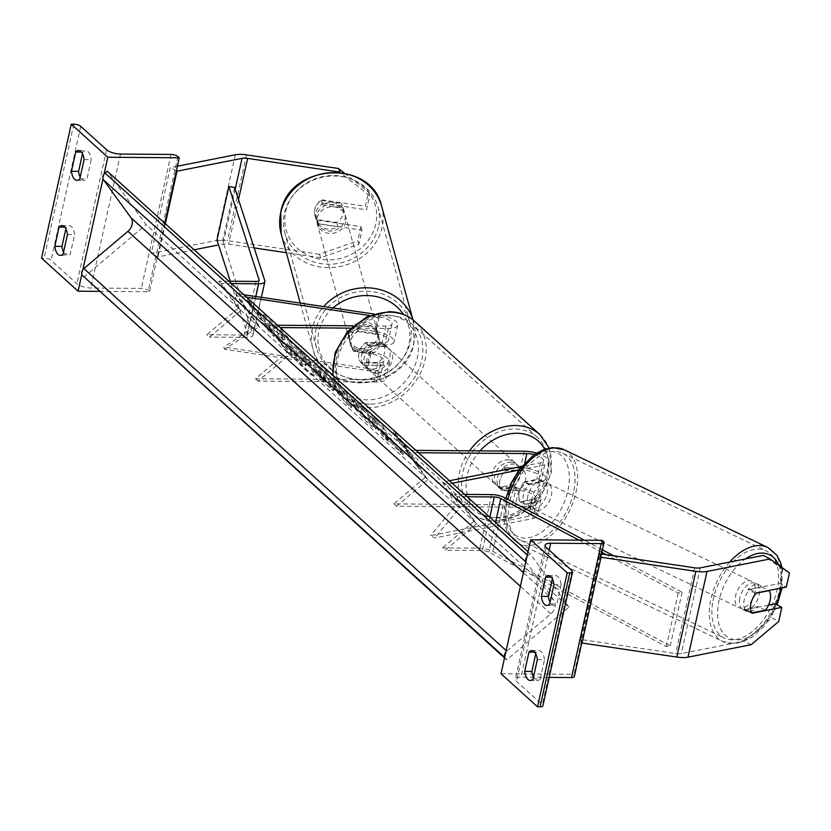 <?xml version="1.0" encoding="UTF-8"?>
<svg xmlns="http://www.w3.org/2000/svg" width="831" height="831" viewBox="0 0 831 831"><rect width="100%" height="100%" fill="white"/><g stroke="black" fill="none" stroke-linecap="round" stroke-linejoin="round"><path stroke-width="0.62" stroke-dasharray="4.16 3.12" d="M358.234 330.977A14.636 13.441 162.2 0 0 350.994 340.419A14.636 13.441 162.2 0 0 351.284 346.994A14.636 13.441 162.2 0 0 353.715 351.336L371.041 353.902A11.707 4.082 -167.5 0 1 383.891 360.851A11.707 4.082 -167.5 0 1 377.669 363.043L361.205 362.918A14.636 11.696 -47.9 0 1 365.723 342.549L382.187 342.673A11.707 4.082 12.5 0 0 388.399 340.492A11.707 4.082 12.5 0 0 375.55 333.543L358.234 330.977L357.527 328.764L374.843 331.34A17.565 6.129 12.5 0 1 394.123 341.759A17.565 6.129 12.5 0 1 384.795 345.042L368.33 344.917A14.636 11.696 132.1 0 0 363.822 365.276L380.286 365.401L376.599 382.011A17.565 6.129 12.5 0 0 385.916 378.728A17.565 6.129 12.5 0 0 366.648 368.31L223.84 347.119L224.547 349.321L367.354 370.522A11.707 4.082 12.5 0 1 380.203 377.461A11.707 4.082 12.5 0 1 373.992 379.653L255.543 378.739L287.007 352.147L267.426 325.15L277.554 325.233M380.286 365.401A17.565 6.129 -167.5 0 0 389.604 362.119A17.565 6.129 -167.5 0 0 370.335 351.7L353.009 349.134A14.636 13.441 -17.8 0 1 350.578 344.792A14.636 13.441 -17.8 0 1 350.287 338.207A14.636 13.441 -17.8 0 1 357.527 328.764M350.744 328.141L388.482 328.432A17.565 6.129 12.5 0 0 397.8 325.15A17.565 6.129 12.5 0 0 378.531 314.731L373.95 314.045M353.279 325.814L385.875 326.064A11.707 4.082 12.5 0 0 392.087 323.882A11.707 4.082 12.5 0 0 379.237 316.933L369.847 315.541M246.62 297.249L236.43 295.732L258.94 326.749L224.547 349.321M243.836 294.735L235.724 293.53L258.233 324.547L223.84 347.119M235.724 293.53L236.43 295.732M376.599 382.011L258.15 381.097L289.624 354.505L270.033 327.518L280.161 327.591M270.033 327.518L267.426 325.15M258.15 381.097L255.543 378.739M289.624 354.505L287.007 352.147M258.233 324.547L258.94 326.749M353.715 351.336L353.009 349.134M361.205 362.918L363.822 365.276M365.723 342.549L368.33 344.917M67.456 234.602L74.603 234.664A11.707 5.734 90.4 0 0 71.373 226.593A11.707 5.734 90.4 0 0 69.087 225.606A11.707 5.734 90.4 0 0 66.241 227.102L65.867 228.805M84.087 159.583L91.233 159.645L86.954 178.935A11.707 5.734 -89.6 0 1 84.108 180.431A11.707 5.734 -89.6 0 1 80.181 177.18M81.386 152.073L82.882 152.083A11.707 5.734 90.4 0 1 85.718 150.577A11.707 5.734 90.4 0 1 88.003 151.574A11.707 5.734 90.4 0 1 91.233 159.645M104.062 174.095L103.002 178.852M82.892 269.587L81.833 274.334M63.551 252.198A11.707 5.734 -89.6 0 0 67.477 255.449A11.707 5.734 -89.6 0 0 70.323 253.954L74.603 234.664M99.305 291.359L149.57 291.754L148.271 290.57A5.266 1.839 12.5 0 0 141.322 288.409L90.776 288.014A10.543 3.677 -167.5 0 1 76.888 283.693L51.044 260.321A5.266 1.839 12.5 0 0 44.105 258.161L41.55 258.14M82.882 152.083L82.498 153.787M164.767 223.207L149.57 291.754M79.807 178.873L86.954 178.935M64.756 227.092L66.241 227.102M63.177 253.891L70.323 253.954M379.954 344.127A14.636 11.696 -47.9 0 1 386.799 346.662A14.636 11.696 -47.9 0 1 388.233 361.693A14.636 11.696 -47.9 0 1 374.012 370.917A14.636 11.696 -47.9 0 1 367.167 368.372A14.636 11.696 -47.9 0 1 365.733 353.352A14.636 11.696 -47.9 0 1 379.954 344.127M360.768 362.378L363.895 365.204A14.636 11.696 132.1 0 0 365.069 366.492A14.636 11.696 132.1 0 0 371.924 369.026A14.636 11.696 132.1 0 0 381.616 365.349L378.479 362.513L360.768 362.378A14.636 11.696 -47.9 0 1 365.048 343.078L382.759 343.224A14.636 11.696 -47.9 0 1 378.479 362.513M382.759 343.224L385.896 346.049A14.636 11.696 132.1 0 0 384.711 344.772A14.636 11.696 132.1 0 0 377.866 342.237A14.636 11.696 132.1 0 0 368.175 345.914L365.048 343.078M506.63 490.872A14.636 11.696 132.1 0 0 516.321 487.195L519.448 490.03L501.737 489.895L498.6 487.059A14.636 11.696 132.1 0 0 499.774 488.337A14.636 11.696 132.1 0 0 506.63 490.872M510.473 462.192A14.636 11.696 -47.9 0 1 517.329 464.737A14.636 11.696 -47.9 0 1 518.762 479.757A14.636 11.696 -47.9 0 1 504.542 488.992A14.636 11.696 -47.9 0 1 497.686 486.447A14.636 11.696 -47.9 0 1 496.252 471.416A14.636 11.696 -47.9 0 1 510.473 462.192M520.59 467.905A14.636 11.696 132.1 0 0 519.417 466.627A14.636 11.696 132.1 0 0 512.571 464.082A14.636 11.696 132.1 0 0 502.88 467.77L506.006 470.595L523.727 470.741L520.59 467.905L502.88 467.77M523.727 470.741A14.636 11.696 -47.9 0 1 519.448 490.03M501.737 489.895A14.636 11.696 -47.9 0 1 506.006 470.595M385.896 346.049L368.175 345.914M363.895 365.204L381.616 365.349M498.6 487.059L516.321 487.195M507.866 459.834A14.636 11.696 -47.9 0 1 514.721 462.368A14.636 11.696 -47.9 0 1 516.155 477.399A14.636 11.696 -47.9 0 1 501.924 486.623A14.636 11.696 -47.9 0 1 495.079 484.089A14.636 11.696 -47.9 0 1 493.645 469.058A14.636 11.696 -47.9 0 1 507.866 459.834M382.561 346.485A14.636 11.696 -47.9 0 1 389.417 349.02A14.636 11.696 -47.9 0 1 390.85 364.051A14.636 11.696 -47.9 0 1 376.62 373.275A14.636 11.696 -47.9 0 1 369.774 370.74A14.636 11.696 -47.9 0 1 368.341 355.71A14.636 11.696 -47.9 0 1 382.561 346.485M369.785 404.146A48.375 38.652 -47.9 0 1 347.14 395.753A48.375 38.652 -47.9 0 1 342.414 346.101A48.375 38.652 -47.9 0 1 389.407 315.624A48.375 38.652 -47.9 0 1 412.041 324.007A48.375 38.652 -47.9 0 1 416.778 373.659A48.375 38.652 -47.9 0 1 369.785 404.146M495.089 517.495A48.375 38.652 -47.9 0 1 472.444 509.102A48.375 38.652 -47.9 0 1 467.718 459.45A48.375 38.652 -47.9 0 1 514.711 428.962A48.375 38.652 -47.9 0 1 537.345 437.355A48.375 38.652 -47.9 0 1 542.082 487.008A48.375 38.652 -47.9 0 1 495.089 517.495M358.888 244.293L357.756 240.761L319.499 254.255L320.631 257.787L358.888 244.293L362.015 230.166L318.637 223.726A14.636 13.441 -17.8 0 1 316.195 219.384A14.636 13.441 -17.8 0 1 315.905 212.809A14.636 13.441 -17.8 0 1 323.145 203.366L322.013 199.835L365.401 206.275L368.538 192.148L369.67 195.68L366.533 209.807L365.401 206.275M362.015 230.166L360.893 226.634L317.504 220.194A14.636 13.441 -17.8 0 1 315.063 215.852A14.636 13.441 -17.8 0 1 314.772 209.277A14.636 13.441 -17.8 0 1 322.013 199.835M319.499 254.255L227.497 240.606A18.739 6.534 12.5 0 0 221.41 240.107A18.739 6.534 12.5 0 0 216.33 240.512L151.273 253.351L157.994 256.924L194.153 249.788M254.172 247.918L228.629 244.127A9.37 3.262 12.5 0 0 225.585 243.878A9.37 3.262 12.5 0 0 223.04 244.085L218.553 244.968M177.408 166.21L170.282 167.613L151.273 253.351M165.348 223.736L157.994 256.924M176.38 170.854L170.282 167.613M320.631 257.787L286.342 252.697M323.145 203.366L366.533 209.807M369.67 195.68L340.118 172.433M360.893 226.634L357.756 240.761M344.294 173.077L368.538 192.148M318.637 223.726L317.504 220.194M322.532 204.841L321.337 200.52A14.636 13.254 164.6 0 0 314.804 209.36A14.636 13.254 164.6 0 0 314.918 215.374A14.636 13.254 164.6 0 0 316.975 219.509L336.721 222.438A14.636 13.254 164.6 0 0 343.255 213.588A14.636 13.254 164.6 0 0 343.141 207.584A14.636 13.254 164.6 0 0 341.084 203.45L342.279 207.771A14.636 13.254 164.6 0 0 322.532 204.841L342.279 207.771M344.979 219.831A14.636 13.254 164.6 0 0 344.865 213.816A14.636 13.254 164.6 0 0 330.499 204.395A14.636 13.254 164.6 0 0 316.528 215.603A14.636 13.254 164.6 0 0 316.642 221.617A14.636 13.254 164.6 0 0 331.008 231.039A14.636 13.254 164.6 0 0 344.979 219.831M378.126 339.837A14.636 13.254 164.6 0 0 378.012 333.833A14.636 13.254 164.6 0 0 363.646 324.402A14.636 13.254 164.6 0 0 349.674 335.62A14.636 13.254 164.6 0 0 349.789 341.624A14.636 13.254 164.6 0 0 364.155 351.046A14.636 13.254 164.6 0 0 378.126 339.837M356.738 328.692L376.485 331.621A14.636 13.254 164.6 0 0 356.738 328.692L357.538 331.569A14.636 13.254 164.6 0 0 350.994 340.419A14.636 13.254 164.6 0 0 351.108 346.423A14.636 13.254 164.6 0 0 353.165 350.557L352.375 347.68A14.636 13.254 164.6 0 0 372.122 350.609L352.375 347.68M376.485 331.621L377.284 334.498A14.636 13.254 164.6 0 1 379.331 338.632A14.636 13.254 164.6 0 1 379.445 344.636A14.636 13.254 164.6 0 1 372.911 353.487L372.122 350.609M372.911 353.487L353.165 350.557M357.538 331.569L377.284 334.498M321.337 200.52L341.084 203.45M318.169 223.83A14.636 13.254 164.6 0 0 337.905 226.759L318.169 223.83L316.975 219.509M336.721 222.438L337.905 226.759M377.461 337.438A14.636 13.254 164.6 0 0 377.347 331.434A14.636 13.254 164.6 0 0 362.981 322.002A14.636 13.254 164.6 0 0 349.01 333.21A14.636 13.254 164.6 0 0 349.124 339.225A14.636 13.254 164.6 0 0 363.49 348.646A14.636 13.254 164.6 0 0 377.461 337.438M317.193 218.002A14.636 13.254 -15.4 0 1 331.164 206.794A14.636 13.254 -15.4 0 1 345.53 216.216A14.636 13.254 -15.4 0 1 345.644 222.23A14.636 13.254 -15.4 0 1 331.673 233.438A14.636 13.254 -15.4 0 1 317.307 224.017A14.636 13.254 -15.4 0 1 317.193 218.002M378.417 227.092A48.375 43.783 -15.4 0 1 332.255 264.133A48.375 43.783 -15.4 0 1 284.794 232.992A48.375 43.783 -15.4 0 1 284.41 213.141A48.375 43.783 -15.4 0 1 330.572 176.099A48.375 43.783 -15.4 0 1 378.043 207.241A48.375 43.783 -15.4 0 1 378.417 227.092M316.227 328.349A48.375 43.783 164.6 0 0 316.611 348.199A48.375 43.783 164.6 0 0 364.071 379.341A48.375 43.783 164.6 0 0 410.234 342.299A48.375 43.783 164.6 0 0 409.86 322.449A48.375 43.783 164.6 0 0 362.399 291.307A48.375 43.783 164.6 0 0 316.227 328.349M768.54 605.113L745.314 609.694L752.034 613.268M751.723 612.831A14.636 8.539 -62 0 1 750.507 608.998A14.636 8.726 115.6 0 1 750.715 603.69A14.636 8.726 115.6 0 1 755.566 593.313L756.314 593.168M745.314 609.694A14.636 8.539 -62 0 1 744.15 600.19A14.636 8.539 -62 0 1 749.822 589.335L779.603 583.455L786.323 587.029M751.131 644.7L744.41 641.127L681.285 653.592A9.37 3.262 -167.5 0 1 678.74 653.8A9.37 3.262 -167.5 0 1 675.696 653.55L580.9 639.475L599.899 553.737L601.509 553.976M789.45 572.902L782.729 569.328L779.603 583.455M782.729 569.328L763.419 555.388M775.084 603.815L771.957 617.942L778.678 621.515M744.41 641.127L771.957 617.942M749.822 589.335L756.542 592.908M739.694 598.393A14.636 8.726 115.6 0 0 743.122 609.663A14.636 8.726 115.6 0 0 759.212 594.539A14.636 8.726 115.6 0 0 755.784 583.269A14.636 8.726 115.6 0 0 739.694 598.393M765.393 610.214L757.758 606.547L744.212 609.216A14.636 8.726 115.6 0 0 746.508 611.294A14.636 8.726 115.6 0 0 757.758 606.547M527.695 496.658A14.636 8.726 115.6 0 0 531.123 507.928A14.636 8.726 115.6 0 0 547.224 492.804A14.636 8.726 115.6 0 0 543.796 481.533A14.636 8.726 115.6 0 0 527.695 496.658M529.15 484.65L542.705 481.98A14.636 8.726 115.6 0 0 540.399 479.903A14.636 8.726 115.6 0 0 529.15 484.65L524.06 482.209A14.636 8.726 115.6 0 0 519.219 492.586A14.636 8.726 115.6 0 0 520.341 501.779L525.431 504.22A14.636 8.726 115.6 0 0 527.727 506.297A14.636 8.726 115.6 0 0 538.976 501.55L525.431 504.22M542.705 481.98L537.615 479.539A14.636 8.726 115.6 0 1 538.737 488.732A14.636 8.726 115.6 0 1 533.897 499.109L538.976 501.55M533.897 499.109L520.341 501.779M524.06 482.209L537.615 479.539M755.566 593.313L747.931 589.646L761.476 586.977A14.636 8.726 115.6 0 0 759.181 584.899A14.636 8.726 115.6 0 0 747.931 589.646M761.476 586.977L768.8 590.488M531.933 498.683A14.636 8.726 115.6 0 0 535.361 509.964A14.636 8.726 115.6 0 0 551.462 494.84A14.636 8.726 115.6 0 0 548.034 483.559A14.636 8.726 115.6 0 0 531.933 498.683M754.974 592.503A14.636 8.726 -64.4 0 1 738.884 607.638A14.636 8.726 -64.4 0 1 735.456 596.357A14.636 8.726 -64.4 0 1 751.546 581.233A14.636 8.726 -64.4 0 1 754.974 592.503M712.956 600.803A48.375 28.825 -64.4 0 1 766.14 550.828A48.375 28.825 -64.4 0 1 777.463 588.068A48.375 28.825 -64.4 0 1 724.289 638.042A48.375 28.825 -64.4 0 1 712.956 600.803M573.951 490.394A48.375 28.825 115.6 0 0 562.629 453.155A48.375 28.825 115.6 0 0 509.445 503.129A48.375 28.825 115.6 0 0 520.767 540.368A48.375 28.825 115.6 0 0 573.951 490.394M537.345 659.658L544.492 659.721A11.707 5.734 -89.6 0 0 541.261 651.649A11.707 5.734 -89.6 0 0 538.976 650.652A11.707 5.734 -89.6 0 0 536.14 652.158L535.756 653.862M553.976 584.64L561.122 584.692A11.707 5.734 -89.6 0 0 557.892 576.631A11.707 5.734 -89.6 0 0 555.607 575.634A11.707 5.734 -89.6 0 0 552.771 577.14L552.386 578.843M533.066 678.948L540.212 679.01A11.707 5.734 90.4 0 1 537.366 680.506A11.707 5.734 90.4 0 1 533.44 677.255M540.212 679.01L544.492 659.721M549.198 677.4L520.995 677.182A10.543 3.677 12.5 0 0 515.397 679.145A10.543 3.677 12.5 0 0 516.498 681.358L542.342 704.74A5.266 1.839 -167.5 0 1 542.892 705.841M561.122 584.692L556.843 603.992A11.707 5.734 90.4 0 1 554.007 605.487A11.707 5.734 90.4 0 1 550.07 602.236M501 673.744L572.476 674.294L573.785 675.478A5.266 1.839 -167.5 0 1 574.335 676.59M602.174 540.337L572.476 674.294M549.696 603.929L556.843 603.992M551.275 577.13L552.771 577.14M534.645 652.148L536.14 652.158M520.372 502.09L532.255 499.743A11.707 4.082 12.5 0 0 535.299 497.811A11.707 4.082 12.5 0 0 530.22 493.043A11.707 4.082 12.5 0 0 518.637 490.56L502.173 490.435A14.636 11.696 -47.9 0 1 506.692 470.066L523.156 470.19A11.707 4.082 -167.5 0 1 534.738 472.683A11.707 4.082 -167.5 0 1 539.807 477.451A11.707 4.082 -167.5 0 1 536.774 479.383L524.891 481.731A14.636 8.539 118 0 0 519.219 492.586A14.636 8.539 118 0 0 520.372 502.09L524.579 504.324A14.636 8.539 -62 0 1 523.416 494.819A14.636 8.539 -62 0 1 529.087 483.964L540.971 481.616A17.565 6.129 -167.5 0 0 545.531 478.718A17.565 6.129 -167.5 0 0 537.917 471.561A17.565 6.129 -167.5 0 0 520.549 467.832L504.085 467.708A14.636 11.696 132.1 0 0 499.566 488.067L516.03 488.192L512.343 504.812A17.565 6.129 -167.5 0 1 529.721 508.53A17.565 6.129 -167.5 0 1 537.335 515.698A17.565 6.129 -167.5 0 1 532.775 518.586L434.779 537.927L430.583 535.694L528.578 516.352A11.707 4.082 -167.5 0 0 531.611 514.431A11.707 4.082 -167.5 0 0 526.532 509.652A11.707 4.082 -167.5 0 0 514.96 507.17L396.512 506.256L427.975 479.664L408.395 452.666L418.523 452.75M536.39 453.092A17.565 6.129 -167.5 0 1 549.208 462.109A17.565 6.129 -167.5 0 1 544.658 465.007L518.762 470.117M449.457 480.734L442.466 482.115L456.042 505.051L430.583 535.694M534.094 454.599A11.707 4.082 -167.5 0 1 543.495 460.841A11.707 4.082 -167.5 0 1 540.462 462.774L521.504 466.513M452.23 483.247L446.663 484.338L460.249 507.284L434.779 537.927M516.03 488.192A17.565 6.129 12.5 0 1 533.398 491.921A17.565 6.129 12.5 0 1 541.012 499.078A17.565 6.129 12.5 0 1 536.462 501.976L524.579 504.324M446.663 484.338L442.466 482.115M415.905 450.381L405.777 450.309L425.368 477.295L393.904 503.898L512.343 504.812M405.777 450.309L408.395 452.666M393.904 503.898L396.512 506.256M425.368 477.295L427.975 479.664M460.249 507.284L456.042 505.051M502.173 490.435L499.566 488.067M506.692 470.066L504.085 467.708M524.891 481.731L529.087 483.964M228.899 281.221L218.771 281.148L238.362 308.135L206.888 334.727L244.158 335.018A5.859 2.046 -167.5 0 0 247.264 333.927A5.859 2.046 -167.5 0 0 247.233 333.501L230.301 281.231M231.517 283.579L221.378 283.506L240.969 310.493L209.505 337.095L206.888 334.727M234.571 187.411L222.687 241L252.925 334.342A11.707 4.082 -167.5 0 1 252.977 335.194A11.707 4.082 -167.5 0 1 246.765 337.376L209.505 337.095M216.995 240.159L222.687 241M221.378 283.506L218.771 281.148M238.362 308.135L240.969 310.493M467.167 496.751L457.04 496.678L476.63 523.665L445.156 550.267L482.427 550.548A5.859 2.046 12.5 0 1 488.95 552.148L666.337 646.622L670.243 645.853L492.856 551.379A11.707 4.082 12.5 0 0 479.819 548.19L442.549 547.899L445.156 550.267M464.56 494.393L454.432 494.32L474.023 521.307L442.549 547.899M613.6 555.773L682.126 592.264L678.221 593.033L606.173 554.672M601.873 552.376L578.927 540.16M602.433 549.821L584.359 540.202M682.126 592.264L670.243 645.853M678.221 593.033L666.337 646.622M454.432 494.32L457.04 496.678M476.63 523.665L474.023 521.307M307.844 370.564A39.504 3.947 49.8 0 1 278.302 337.77A39.504 3.947 49.8 0 1 263.666 314.648A39.504 3.947 49.8 0 1 270.48 319.073A39.504 3.947 49.8 0 1 300.022 351.866A39.504 3.947 49.8 0 1 314.658 374.989A39.504 3.947 49.8 0 1 307.844 370.564M306.961 371.322A39.504 3.947 49.8 0 1 277.409 338.529A39.504 3.947 49.8 0 1 262.773 315.406A39.504 3.947 49.8 0 1 269.587 319.821A39.504 3.947 49.8 0 1 299.129 352.624A39.504 3.947 49.8 0 1 313.775 375.747A39.504 3.947 49.8 0 1 306.961 371.322M261.214 315.603L258.077 312.768L274.697 335.672L271.56 332.836L254.94 309.932L251.814 307.096L247.877 299.451L261.214 315.603L260.321 316.351L257.184 313.516L273.804 336.42L270.677 333.584L271.56 332.836M348.771 393.364L344.491 390.56L349.519 399.503C357.101 409.704 364.612 418.315 372.059 425.347L376.505 428.37L376.298 426.989L368.362 418.118L367.541 419.655L368.362 418.118C368.902 419.395 368.247 419.208 366.388 417.567L355.554 404.988L352.687 400.033L361.952 409.226L363.022 408.623L348.771 393.364L347.877 394.123L343.608 391.318L348.636 400.262C356.208 410.462 363.718 419.073 371.166 426.095L375.612 429.128L375.404 427.747L376.298 426.989M326.78 375.55L321.379 368.808L315.406 363.396L346.423 401.955L351.97 406.972L338.622 384.4L332.452 378.822L334.872 382.873L326.78 375.55L325.897 376.308L320.486 369.556L321.379 368.808M504.739 656.885A5.266 4.207 132.1 0 0 505.258 657.923L506.64 659.835L568.944 607.17L146.048 224.63L107.261 171.186M568.944 607.17L530.168 553.737L528.028 551.805M330.769 384.067L310.95 362.358L304.613 353.642L298.828 348.407L320.984 378.936L334.155 389.999L330.831 384.161L329.876 384.826L310.056 363.116L310.95 362.358M403.824 453.871L396.969 447.67L380.785 428.775L389.77 441.157L383.984 435.922L361.828 405.393L367.614 410.628L377.96 423.883L374.978 417.297L381.938 423.581L386.394 433.595L403.824 453.871L402.942 454.63L396.075 448.418L379.892 429.523L388.887 441.915L383.101 436.68L360.934 406.141L366.72 411.376L377.077 424.641L374.095 418.045L381.045 424.329L385.501 434.343L402.942 454.63M401.134 442.175L417.754 465.08L420.881 467.905L404.261 445.011L407.398 447.836L394.06 431.694L397.997 439.339L401.134 442.175L400.241 442.923L416.861 465.827L417.754 465.08M506.64 659.835L504.51 657.903M83.744 277.284L146.048 224.63M530.168 553.737L527.934 555.617A5.266 4.207 132.1 0 0 526.958 556.645M525.909 561.392A5.266 4.207 132.1 0 0 526.428 562.442L553.851 600.231A10.543 8.424 -47.9 0 1 550.828 613.87L506.765 651.099A5.266 4.207 132.1 0 0 505.788 652.138M303.18 359.345L291.982 345.966L289.24 339.817L282.54 333.761L285.054 339.214L282.509 336.919L275.788 327.643L269.982 322.397L292.19 352.998L302.089 361.952C305.216 364.757 306.681 365.713 306.494 364.799L303.18 359.345L302.287 360.103L291.099 346.724L288.347 340.565L289.24 339.817M282.54 333.761L281.647 334.509L284.16 339.962L281.616 337.666L274.895 328.401L269.099 323.155L291.297 353.757L301.196 362.7C304.323 365.515 305.798 366.461 305.6 365.547L306.494 364.799L305.548 365.817L302.287 360.103M291.297 353.757L292.19 352.998M269.099 323.155L269.982 322.397M274.895 328.401L275.788 327.643M281.616 337.666L282.509 336.919M284.16 339.962L285.054 339.214M281.647 334.509L288.347 340.565M291.099 346.724L291.982 345.966M333.314 383.704L337.968 387.921L341.915 394.455L333.314 383.704L332.421 384.462L337.074 388.669L337.968 387.921M337.074 388.669L341.022 395.203L341.915 394.455M320.486 369.556L314.513 364.155L315.406 363.396M314.513 364.155L345.53 402.713L346.423 401.955M345.53 402.713L351.077 407.72L351.97 406.972M351.077 407.72L337.729 385.148L338.622 384.4M337.729 385.148L331.559 379.57L332.452 378.822M331.559 379.57L333.979 383.621L334.872 382.873M333.979 383.621L325.897 376.308M341.022 395.203L332.421 384.462M324.755 378.531C326.614 381.117 326.469 381.439 324.329 379.518L321.618 377.066L315.759 368.995L324.692 378.437L323.872 379.279C325.721 381.865 325.575 382.198 323.436 380.276L320.724 377.814L321.618 377.066M326.022 380.733L324.329 379.518L323.436 380.276L325.139 381.481L326.022 380.733M320.724 377.814L314.866 369.743L315.759 368.995M314.866 369.743L323.872 379.279M310.056 363.116L303.72 354.39L304.613 353.642M303.72 354.39L297.934 349.155L298.828 348.407M297.934 349.155L320.101 379.694L320.984 378.936M320.101 379.694L333.262 390.747L329.876 384.826M375.404 427.747L367.468 418.876C368.008 420.143 367.354 419.956 365.505 418.325L354.66 405.746L351.804 400.781L361.07 409.974L361.952 409.226M361.07 409.974L363.022 408.623M362.129 409.382L347.877 394.123M385.501 434.343L386.394 433.595M381.045 424.329L381.938 423.581M374.095 418.045L374.978 417.297M377.077 424.641L377.96 423.883M372.454 419.271L373.348 418.523M366.72 411.376L367.614 410.628M360.934 406.141L361.828 405.393M383.101 436.68L383.984 435.922M388.887 441.915L389.77 441.157M379.892 429.523L380.785 428.775M396.075 448.418L396.969 447.67M416.861 465.827L419.998 468.663L420.881 467.905M404.261 445.011L403.378 445.759L419.998 468.663M403.378 445.759L406.504 448.595L407.398 447.836M406.504 448.595L393.177 432.442L394.06 431.694M393.177 432.442L397.114 440.098L397.997 439.339M397.114 440.098L400.241 442.923M254.94 309.932L254.057 310.69L250.92 307.854L246.984 300.199L260.321 316.351M246.984 300.199L247.877 299.451M250.92 307.854L251.814 307.096M254.057 310.69L270.677 333.584M273.804 336.42L274.697 335.672M257.184 313.516L258.077 312.768M296.968 353.549C298.641 355.897 298.474 356.156 296.459 354.338L292.657 350.9L287.329 343.556L296.968 353.549C298.641 355.897 298.474 356.156 296.459 354.338L295.566 355.086L291.774 351.658L286.446 344.314L296.075 354.307C297.747 356.644 297.581 356.904 295.566 355.086C297.581 356.904 297.747 356.644 296.075 354.307L296.968 353.549M286.446 344.314L287.329 343.556M291.774 351.658L292.657 350.9M388.482 328.432L384.795 345.042M378.531 314.731L374.843 331.34M377.669 363.043L373.992 379.653M371.041 353.902L367.354 370.522M379.237 316.933L375.55 333.543M370.335 351.7L366.648 368.31M385.875 326.064L382.187 342.673M80.742 126.354L51.044 260.321M106.586 149.736L76.888 283.693M73.803 124.193L44.105 258.161M177.969 156.602L148.271 290.57M171.02 154.441L141.322 288.409M120.474 154.057L90.776 288.014M333.252 375.612A52.114 41.654 132.1 0 0 344.626 398.527A52.114 41.654 132.1 0 0 369.016 407.574A52.114 41.654 132.1 0 0 419.655 374.729A52.114 41.654 132.1 0 0 414.555 321.233M386.363 315.188A46.266 36.969 -47.9 0 1 417.318 357.829A46.266 36.969 -47.9 0 1 367.603 399.856A46.266 36.969 -47.9 0 1 336.648 357.205A46.266 36.969 -47.9 0 1 386.363 315.188M539.859 434.582A52.114 41.654 -47.9 0 1 544.959 488.077A52.114 41.654 -47.9 0 1 494.32 520.923A52.114 41.654 -47.9 0 1 469.93 511.875A52.114 41.654 -47.9 0 1 469.546 450.797M480.006 450.88A46.266 36.969 132.1 0 0 467.375 494.767A46.266 36.969 132.1 0 0 498.122 517.921A46.266 36.969 132.1 0 0 539.89 494.061A46.266 36.969 132.1 0 0 544.731 449.135M235.329 154.774L216.33 240.512M238.507 199.585L228.629 244.127M235.183 189.323L223.04 244.085M246.506 154.867L227.497 240.606M285.802 211.043A46.266 41.872 -15.4 0 1 340.336 176.047A46.266 41.872 -15.4 0 1 375.705 224.391A46.266 41.872 -15.4 0 1 321.171 259.386A46.266 41.872 -15.4 0 1 285.802 211.043M281.179 233.989A52.114 47.17 164.6 0 0 332.317 267.54A52.114 47.17 164.6 0 0 382.063 227.632A52.114 47.17 164.6 0 0 381.647 206.244M333.013 307.969A46.266 41.872 164.6 0 0 318.938 331.05A46.266 41.872 164.6 0 0 354.318 379.393A46.266 41.872 164.6 0 0 408.852 344.398A46.266 41.872 164.6 0 0 403.44 314.388M413.017 319.914A52.114 47.17 -15.4 0 1 413.474 321.452A52.114 47.17 -15.4 0 1 413.88 342.85A52.114 47.17 -15.4 0 1 364.134 382.759A52.114 47.17 -15.4 0 1 312.996 349.207A52.114 47.17 -15.4 0 1 312.591 327.809A52.114 47.17 -15.4 0 1 323.643 306.577M694.706 567.812L675.696 653.55M700.294 567.853L681.285 653.592M776.102 604.355A46.266 27.568 -64.4 0 1 736.422 639.839A46.266 27.568 -64.4 0 1 718.607 602.558A46.266 27.568 -64.4 0 1 745.449 558.941M729.68 562.057A52.114 31.059 115.6 0 0 710.463 601.291A52.114 31.059 115.6 0 0 722.669 641.418A52.114 31.059 115.6 0 0 779.966 587.579A52.114 31.059 115.6 0 0 767.761 547.452M506.609 500.813A46.266 27.568 115.6 0 0 529.295 537.678A46.266 27.568 115.6 0 0 568.3 488.638A46.266 27.568 115.6 0 0 545.624 451.773A46.266 27.568 115.6 0 0 506.609 500.813M564.249 449.779A52.114 31.059 -64.4 0 1 576.454 489.906A52.114 31.059 -64.4 0 1 519.146 543.744A52.114 31.059 -64.4 0 1 506.941 503.617A52.114 31.059 -64.4 0 1 507.855 499.452M778.782 565.205A46.266 27.568 -64.4 0 1 780.683 588.14M546.196 547.39L516.498 681.358M572.04 570.772L542.342 704.74M603.483 541.511L573.785 675.478M549.166 550.08L520.995 677.182M524.226 451.223L520.549 467.832M544.658 465.007L540.971 481.616M532.255 499.743L528.578 516.352M518.637 490.56L514.96 507.17M540.462 462.774L536.774 479.383M536.462 501.976L532.775 518.586M524.808 462.722L523.156 470.19M256.031 281.429L244.158 335.018M255.823 296.511L246.765 337.376M264.809 280.753L252.925 334.342M258.94 280.712L247.233 333.501M489.812 517.235L482.427 550.548M491.692 494.601L479.819 548.19M504.739 497.79L492.856 551.379M495.536 522.419L488.95 552.148M505.258 657.923L504.635 657.352M527.934 555.617L527.311 555.056M526.428 562.442L525.805 561.87M553.851 600.231L523.405 572.684M550.828 613.87L520.383 586.322M506.765 651.099L506.141 650.538M302.224 360.01L303.118 359.262M301.196 362.7L302.089 361.952M317.608 372.226L318.502 371.478M323.81 379.196L324.692 378.437M312.923 365.702L313.806 364.954M329.045 387.786L329.938 387.038M329.938 384.909L330.831 384.161M348.573 400.168L349.456 399.42M348.636 400.262L349.519 399.503M371.166 426.095L372.059 425.347M365.505 418.325L366.388 417.567M354.66 405.746L355.554 404.988M354.598 405.653L355.491 404.905M353.663 402.007L354.546 401.248M296.013 354.214L296.896 353.466M290.268 347.774L291.162 347.026M397.8 325.15L394.123 341.759M383.891 360.851L380.203 377.461M392.087 323.882L388.399 340.492M389.604 362.119L385.916 378.728M351.284 346.994L350.578 344.792M76.961 180.379L84.108 180.431M78.571 150.525L85.718 150.577M60.331 255.397L67.477 255.449M61.941 225.544L69.087 225.606M549.166 447.982L551.41 472.486L540.742 496.948L520.279 514.898L495.463 521.421C485.501 521.276 476.984 518.097 469.93 511.875L344.626 398.527L332.712 375.134M386.799 346.662L384.711 344.772M519.417 466.627L517.329 464.737M499.774 488.337L497.686 486.447M367.167 368.372L365.069 366.492M514.721 462.368L389.417 349.02M472.444 509.102L347.14 395.753M537.345 437.355L412.041 324.007M495.079 484.089L369.774 370.74M316.195 219.384L315.063 215.852M300.271 303.107L312.996 349.207C323.342 397.104 405.673 391.972 413.9 343.317L413.059 319.945M343.141 207.584L344.865 213.816M378.012 333.833L379.331 338.632M349.789 341.624L351.108 346.423M314.918 215.374L316.642 221.617M377.347 331.434L345.53 216.216M316.611 348.199L284.794 232.992M409.86 322.449L378.043 207.241M349.124 339.225L317.307 224.017M505.83 498.371L505.092 501.758C503.212 518.98 502.09 532.764 519.146 543.744L722.669 641.418L734.355 643.62L742.675 641.896L752.304 636.951L763.481 626.958L775.281 609.019L777.13 604.906M746.508 611.294L743.122 609.663M531.123 507.928L527.727 506.297M543.796 481.533L540.399 479.903M759.181 584.899L755.784 583.269M782.096 587.86L781.981 567.511M535.361 509.964L738.884 607.638M562.629 453.155L766.14 550.828M520.767 540.368L724.289 638.042M548.034 483.559L751.546 581.233M600.886 556.801L581.877 642.54M545.094 545.188L515.397 679.145M546.85 605.435L554.007 605.487M548.46 575.582L555.607 575.634M530.22 680.454L537.366 680.506M531.83 650.6L538.976 650.652M549.208 462.109L545.531 478.718M535.299 497.811L531.611 514.431M543.495 460.841L539.807 477.451M541.012 499.078L537.335 515.698M261.37 297.332L252.977 335.194M259.147 280.338L247.264 333.927M262.773 315.406L263.666 314.648M313.775 375.747L314.658 374.989M334.155 389.999L333.262 390.747M344.491 390.56L343.608 391.318M376.505 428.37L375.612 429.128M352.687 400.033L351.804 400.781M297.197 356.26L298.09 355.512"/><path stroke-width="1.25" d="M369.847 315.541L246.62 297.249M373.95 314.045L243.836 294.735M277.554 325.233L353.279 325.814M280.161 327.591L350.744 328.141M54.825 246.34A11.707 5.734 90.4 0 0 60.331 255.397A11.707 5.734 90.4 0 0 63.177 253.891L67.456 234.602A11.707 5.734 -89.6 0 0 64.226 226.541A11.707 5.734 -89.6 0 0 61.941 225.544A11.707 5.734 -89.6 0 0 59.094 227.05L54.825 246.34L61.972 246.392L65.867 228.805M75.725 152.031L71.456 171.321A11.707 5.734 90.4 0 0 76.961 180.379A11.707 5.734 90.4 0 0 79.807 178.873L84.087 159.583A11.707 5.734 -89.6 0 0 80.856 151.522A11.707 5.734 -89.6 0 0 78.571 150.525A11.707 5.734 -89.6 0 0 75.725 152.031L81.386 152.073M71.248 124.172L107.791 157.236L179.278 157.786L177.969 156.602A5.266 1.839 12.5 0 0 171.02 154.441L120.474 154.057A10.543 3.677 -167.5 0 1 106.586 149.736L80.742 126.354A5.266 1.839 12.5 0 0 73.803 124.193L71.248 124.172L41.55 258.14L78.093 291.193L99.305 291.359M107.791 157.236L104.062 174.095M103.002 178.852L82.892 269.587M81.833 274.334L78.093 291.193M61.972 246.392A11.707 5.734 -89.6 0 0 63.551 252.198M82.498 153.787L78.602 171.373A11.707 5.734 -89.6 0 0 80.181 177.18M179.278 157.786L164.767 223.207M71.456 171.321L78.602 171.373M59.094 227.05L64.756 227.092M340.118 172.433L338.508 168.516L246.506 154.867A18.739 6.534 12.5 0 0 240.419 154.369A18.739 6.534 12.5 0 0 235.329 154.774L177.408 166.21M339.64 172.048L247.638 158.389A9.37 3.262 12.5 0 0 244.594 158.139A9.37 3.262 12.5 0 0 242.05 158.347L177.003 171.186L165.348 223.736M218.553 244.968L194.153 249.788M177.003 171.186L176.38 170.854M286.342 252.697L254.172 247.918M338.508 168.516L344.294 173.077M768.54 605.113L775.084 603.815L781.805 607.388L752.034 613.268A14.636 8.539 -62 0 1 751.723 612.831M744.212 609.216L751.847 612.883A14.636 8.726 115.6 0 1 750.507 608.998A14.636 8.539 -62 0 1 750.871 603.763A14.636 8.539 -62 0 1 756.542 592.908L786.323 587.029L789.45 572.902L770.14 558.962L707.004 571.427A18.739 6.534 -167.5 0 1 701.925 571.832A18.739 6.534 -167.5 0 1 695.827 571.333L601.031 557.269L582.022 643.007L676.829 657.072A18.739 6.534 -167.5 0 0 682.916 657.57A18.739 6.534 -167.5 0 0 687.995 657.165L751.131 644.7L778.678 621.515L781.805 607.388M770.14 558.962L763.419 555.388L700.294 567.853A9.37 3.262 -167.5 0 1 697.749 568.061A9.37 3.262 -167.5 0 1 694.706 567.812L601.509 553.976M580.9 639.475L582.022 643.007M599.899 553.737L601.031 557.269M751.847 612.883L765.393 610.214A14.636 8.726 115.6 0 0 770.244 599.837A14.636 8.726 115.6 0 0 769.111 590.633L756.314 593.168M524.714 671.396L528.983 652.106A11.707 5.734 90.4 0 1 531.83 650.6A11.707 5.734 90.4 0 1 534.115 651.597A11.707 5.734 90.4 0 1 537.345 659.658L533.066 678.948A11.707 5.734 -89.6 0 1 530.22 680.454A11.707 5.734 -89.6 0 1 524.714 671.396L531.861 671.448L535.756 653.862M550.745 576.579A11.707 5.734 90.4 0 1 553.976 584.64L549.696 603.929A11.707 5.734 -89.6 0 1 546.85 605.435A11.707 5.734 -89.6 0 1 541.345 596.378L545.624 577.088A11.707 5.734 90.4 0 1 548.46 575.582A11.707 5.734 90.4 0 1 550.745 576.579M537.543 706.807L501 673.744L530.697 539.786L602.174 540.337L603.483 541.511A5.266 1.839 -167.5 0 1 604.033 542.622A5.266 1.839 -167.5 0 1 601.239 543.609L550.693 543.214A10.543 3.677 12.5 0 0 545.094 545.188A10.543 3.677 12.5 0 0 546.196 547.39L572.04 570.772A5.266 1.839 -167.5 0 1 572.59 571.873A5.266 1.839 -167.5 0 1 569.796 572.86L567.241 572.839L537.543 706.807L540.098 706.828A5.266 1.839 -167.5 0 0 542.892 705.841L572.59 571.873M567.241 572.839L530.697 539.786M533.44 677.255A11.707 5.734 90.4 0 1 531.861 671.448M552.386 578.843L548.491 596.429A11.707 5.734 90.4 0 0 550.07 602.236M581.877 642.54L574.335 676.59A5.266 1.839 -167.5 0 1 571.531 677.566L549.198 677.4M541.345 596.378L548.491 596.429M545.624 577.088L551.275 577.13M528.983 652.106L534.645 652.148M415.905 450.381L524.226 451.223A17.565 6.129 -167.5 0 1 536.39 453.092M521.504 466.513L449.457 480.734M518.762 470.117L452.23 483.247M418.523 452.75L526.833 453.581A11.707 4.082 -167.5 0 1 534.094 454.599M231.517 283.579L258.649 283.797A11.707 4.082 -167.5 0 0 264.86 281.605A11.707 4.082 -167.5 0 0 264.809 280.753L234.571 187.411L228.878 186.57L259.116 279.912A5.859 2.046 -167.5 0 1 259.147 280.338A5.859 2.046 -167.5 0 1 256.031 281.429L228.899 281.221M228.878 186.57L216.995 240.159L230.301 281.231M578.927 540.16L500.823 498.558A5.859 2.046 12.5 0 0 494.31 496.969L467.167 496.751M584.359 540.202L504.739 497.79A11.707 4.082 12.5 0 0 491.692 494.601L464.56 494.393M606.173 554.672L601.873 552.376M613.6 555.773L602.433 549.821M528.028 551.805L107.261 171.186L105.038 173.066A5.266 4.207 132.1 0 0 103.522 179.891L130.945 217.68A10.543 8.424 -47.9 0 1 127.922 231.319L83.869 268.558A5.266 4.207 132.1 0 0 82.352 275.373L504.51 657.903M526.958 556.645A5.266 4.207 132.1 0 0 525.909 561.392M505.788 652.138A5.266 4.207 132.1 0 0 504.739 656.885M469.546 450.797A52.114 41.654 -47.9 0 1 515.469 425.534A52.114 41.654 -47.9 0 1 539.859 434.582L414.555 321.233A52.114 41.654 132.1 0 0 390.165 312.186A52.114 41.654 132.1 0 0 333.252 375.612M544.731 449.135A46.266 36.969 132.1 0 0 516.892 433.263A46.266 36.969 132.1 0 0 480.006 450.88M247.638 158.389L238.507 199.585M242.05 158.347L235.183 189.323M281.179 233.989L280.753 212.134C288.97 163.478 371.301 158.337 381.647 206.244A52.114 47.17 164.6 0 0 330.509 172.692A52.114 47.17 164.6 0 0 280.774 212.601A52.114 47.17 164.6 0 0 281.179 233.989L300.271 303.107M403.44 314.388A46.266 41.872 164.6 0 0 333.013 307.969M323.643 306.577A52.114 47.17 -15.4 0 1 374.075 288.388A52.114 47.17 -15.4 0 1 413.017 319.914M707.004 571.427L687.995 657.165M695.827 571.333L676.829 657.072M780.683 588.14A46.266 27.568 -64.4 0 1 780.299 590.384A46.266 27.568 -64.4 0 1 776.102 604.355M745.449 558.941A46.266 27.568 -64.4 0 1 778.782 565.205M781.981 567.511L780.548 562.483L776.808 555.212L767.761 547.452A52.114 31.059 115.6 0 0 729.68 562.057M507.855 499.452A52.114 31.059 -64.4 0 1 564.249 449.779L767.761 547.452M569.796 572.86L540.098 706.828M601.239 543.609L571.531 677.566M550.693 543.214L549.166 550.08M526.833 453.581L524.808 462.722M258.649 283.797L255.823 296.511M259.116 279.912L258.94 280.712M494.31 496.969L489.812 517.235M500.823 498.558L495.536 522.419M504.635 657.352L82.352 275.373M527.311 555.056L105.038 173.066M525.805 561.87L103.522 179.891M523.405 572.684L130.945 217.68M520.383 586.322L127.922 231.319M506.141 650.538L83.869 268.558M414.555 321.233C407.502 315.011 398.994 311.833 389.022 311.687L366.762 316.912L347.441 331.59L335.173 352.479L332.712 375.134M539.859 434.582L549.166 447.982M381.647 206.244L413.059 319.945M777.13 604.906L782.096 587.86M505.83 498.371L511.335 482.78L519.552 469.037L534.447 454.36L544.253 449.291L552.615 447.566L564.249 449.779M604.033 542.622L600.886 556.801M264.86 281.605L261.37 297.332"/></g></svg>
